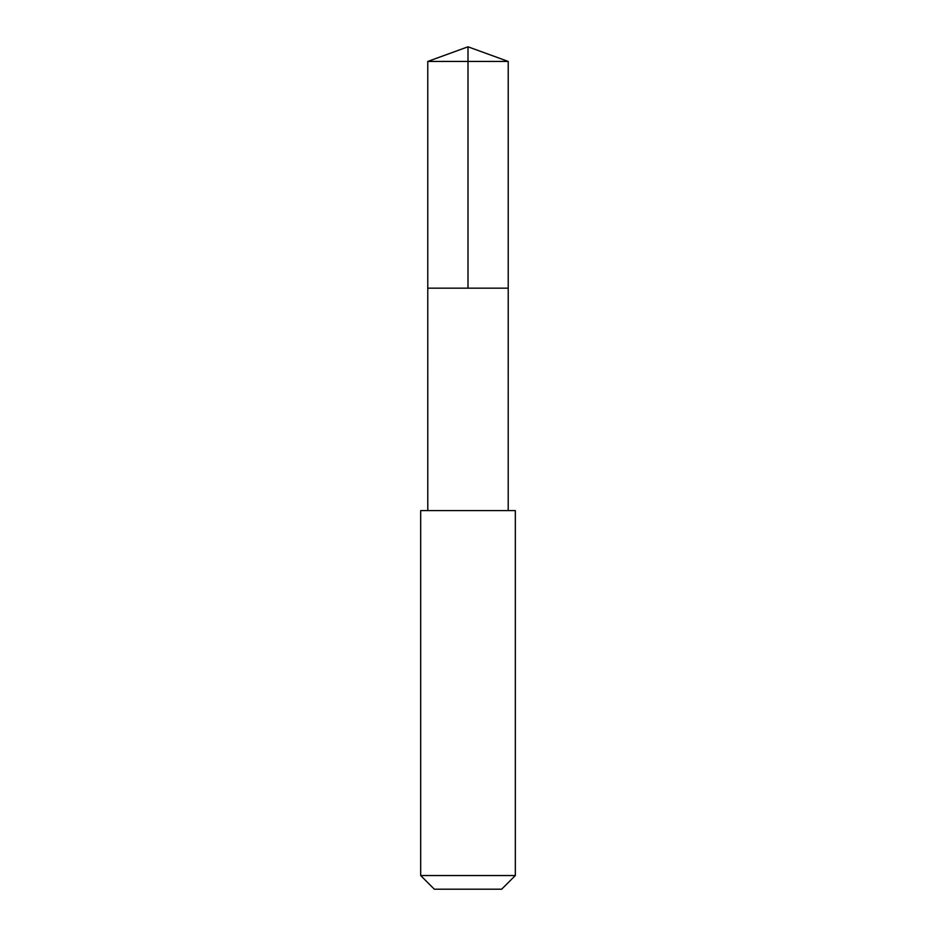 <?xml version="1.0" encoding="UTF-8"?>
<svg xmlns="http://www.w3.org/2000/svg" width="936" height="936" viewBox="0 0 936 936"><rect width="100%" height="100%" fill="white"/><g stroke="black" fill="none" stroke-linecap="round" stroke-linejoin="round"><path stroke-width="1.4" d="M427.775 288.159L508.225 288.159L508.225 61.437L427.775 61.437L427.775 288.159L508.225 288.159L508.213 510.576L427.787 510.576L427.775 288.159M436.398 510.588L420.673 510.588L420.673 875.534L515.327 875.534L515.327 510.588L436.398 510.588M515.327 875.534L501.661 889.2L434.339 889.2L420.673 875.534M468 288.159L468 46.8L427.775 61.437M468 46.8L508.225 61.437M427.787 510.576L420.673 510.588M508.213 510.576L515.327 510.588"/></g></svg>
